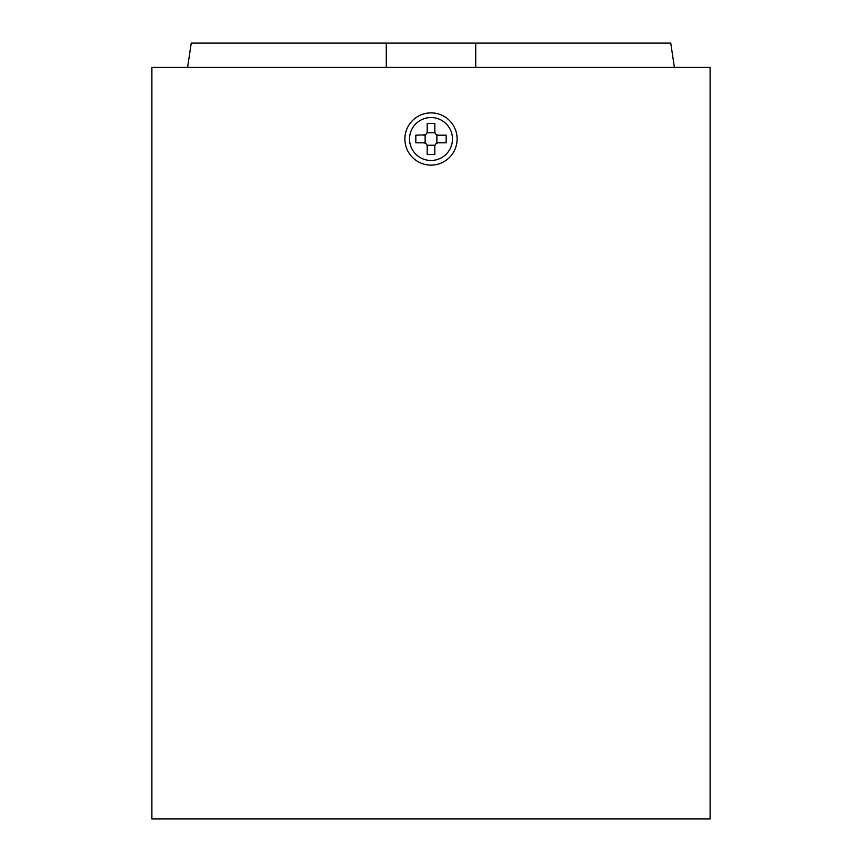 <?xml version="1.0" encoding="UTF-8"?>
<svg xmlns="http://www.w3.org/2000/svg" width="862" height="862" viewBox="0 0 862 862"><rect width="100%" height="100%" fill="white"/><g stroke="black" fill="none" stroke-linecap="round" stroke-linejoin="round"><path stroke-width="1.29" d="M151.884 818.9L710.116 818.9L710.116 67.43L151.884 67.43L151.884 818.9M457.119 138.997A26.119 26.119 0 0 0 431 112.879A26.119 26.119 0 0 0 404.881 138.997A26.119 26.119 0 0 0 431 165.127A26.119 26.119 0 0 0 457.119 138.997M674.407 67.43L670.755 43.1L191.245 43.1L187.593 67.43M386.273 67.43L386.273 43.1M475.727 67.43L475.727 43.1M452.475 138.997A21.475 21.475 0 0 0 431 117.534A21.475 21.475 0 0 0 409.525 138.997A21.475 21.475 0 0 0 431 160.472A21.475 21.475 0 0 0 452.475 138.997M423.608 135.183A3.577 3.577 0 0 0 427.186 131.606L426.992 132.78L435.008 132.78L434.814 131.606A3.577 3.577 0 0 0 438.392 135.183L436.872 134.849L436.872 143.157L438.392 142.812A3.577 3.577 0 0 0 434.814 146.389L435.008 145.225L426.992 145.225L427.186 146.389A3.577 3.577 0 0 0 423.608 142.812L425.128 143.157L425.128 134.849L415.829 135.183L415.829 142.812L423.608 142.812M427.186 146.389L427.186 154.535L434.814 154.535L434.814 146.389M438.392 142.812L446.171 142.812L446.171 135.183L438.392 135.183M434.814 131.606L434.814 123.471L427.186 123.471L427.186 131.606"/></g></svg>
